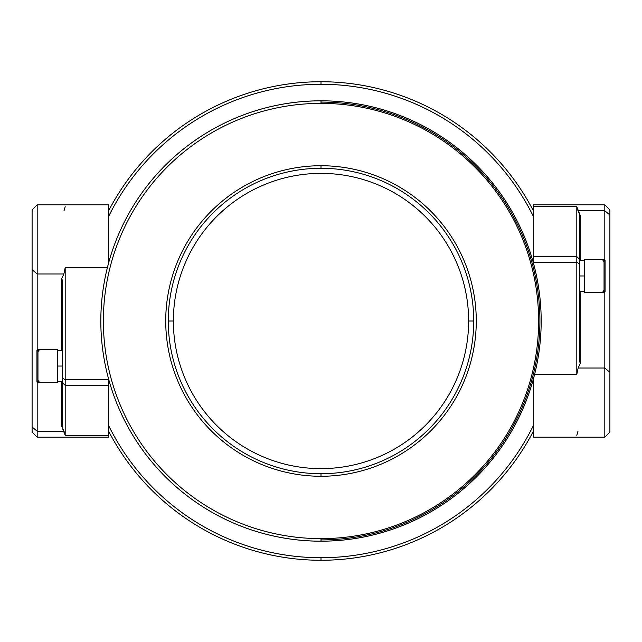 <?xml version="1.0" encoding="UTF-8"?>
<svg xmlns="http://www.w3.org/2000/svg" width="642" height="642" viewBox="0 0 642 642"><rect width="100%" height="100%" fill="white"/><g stroke="black" fill="none" stroke-linecap="round" stroke-linejoin="round"><path stroke-width="0.96" d="M321 103.37A217.63 217.63 0 0 1 538.63 321A217.63 217.63 0 0 1 321 538.63A217.63 217.63 0 0 1 103.37 321A217.63 217.63 0 0 1 321 103.37L321 102.094A218.906 218.906 0 0 1 539.906 321A218.906 218.906 0 0 1 321 539.906A218.906 218.906 0 0 0 539.906 321A218.906 218.906 0 0 0 321 102.094L321 103.37A217.63 217.63 0 0 1 538.63 321A217.63 217.63 0 0 1 321 538.63A217.63 217.63 0 0 1 103.37 321A217.63 217.63 0 0 1 321 103.37L321 100.826A220.174 220.174 0 0 0 108.458 378.483A220.174 220.174 0 0 0 321 541.174L321 538.63L321 541.174A220.174 220.174 0 0 1 100.826 321A220.174 220.174 0 0 1 321 100.826A220.174 220.174 0 0 0 108.458 378.483A220.174 220.174 0 0 0 321 541.174A220.174 220.174 0 0 1 100.826 321A220.174 220.174 0 0 1 321 100.826A220.174 220.174 0 0 1 541.174 321A220.174 220.174 0 0 1 321 541.174A220.174 220.174 0 0 0 541.174 321A220.174 220.174 0 0 0 321 100.826A220.174 220.174 0 0 1 541.174 321A220.174 220.174 0 0 1 321 541.174A220.174 220.174 0 0 0 541.174 321A220.174 220.174 0 0 0 321 100.826L321 103.37M321 165.732A155.268 155.268 0 0 1 476.268 321A155.268 155.268 0 0 1 321 476.268A155.268 155.268 0 0 1 165.732 321A155.268 155.268 0 0 1 321 165.732A155.268 155.268 0 0 1 476.268 321A155.268 155.268 0 0 1 321 476.268L321 473.724A152.724 152.724 0 0 1 168.276 321A152.724 152.724 0 0 1 321 168.276L321 165.732L321 168.276A152.724 152.724 0 0 1 473.724 321A152.724 152.724 0 0 1 321 473.724A152.724 152.724 0 0 1 168.276 321A152.724 152.724 0 0 1 321 168.276L321 165.732L321 168.276A152.724 152.724 0 0 1 473.724 321A152.724 152.724 0 0 1 321 473.724L321 476.268A155.268 155.268 0 0 1 165.732 321A155.268 155.268 0 0 1 321 165.732M318.496 168.3L319.636 168.284M321 557.721A236.721 236.721 0 0 1 108.458 425.229A236.721 236.721 0 0 0 321 557.721L321 560.265A239.265 239.265 0 0 1 108.458 430.886A239.265 239.265 0 0 0 321 560.265A239.265 239.265 0 0 1 108.458 430.886A239.265 239.265 0 0 0 321 560.265L321 557.721A236.721 236.721 0 0 1 108.458 425.229A236.721 236.721 0 0 0 533.542 425.229A236.721 236.721 0 0 1 321 557.721A236.721 236.721 0 0 0 533.542 425.229A236.721 236.721 0 0 1 321 557.721M108.458 216.771A236.721 236.721 0 0 1 533.542 216.771A236.721 236.721 0 0 0 321 84.279L321 81.735A239.265 239.265 0 0 1 533.542 211.114A239.265 239.265 0 0 0 321 81.735A239.265 239.265 0 0 1 533.542 211.114A239.265 239.265 0 0 0 321 81.735L321 84.279A236.721 236.721 0 0 1 533.542 216.771A236.721 236.721 0 0 0 108.458 216.771A236.721 236.721 0 0 1 321 84.279A236.721 236.721 0 0 0 108.458 216.771M108.458 211.114A239.265 239.265 0 0 1 321 81.735A239.265 239.265 0 0 0 108.458 211.114A239.265 239.265 0 0 1 321 81.735A239.265 239.265 0 0 0 108.458 211.114M533.542 430.886A239.265 239.265 0 0 1 321 560.265A239.265 239.265 0 0 0 533.542 430.886A239.265 239.265 0 0 1 321 560.265A239.265 239.265 0 0 0 533.542 430.886M108.458 206.708L108.458 263.517A220.174 220.174 0 0 1 533.542 263.517A220.174 220.174 0 0 0 108.458 263.517A220.174 220.174 0 0 1 533.542 263.517L533.542 262.273L576.813 262.273L576.813 206.708L580.625 216.514L580.625 260.339L580.625 216.514L579.357 215.359L580.625 216.514L577.977 210.745L604.812 210.745L604.812 204.806L533.542 204.806L533.542 262.273L576.813 262.273L579.357 263.982L579.357 215.359L579.357 260.339L584.702 260.339M533.542 435.292L533.542 378.483A220.174 220.174 0 0 1 108.458 378.483A220.174 220.174 0 0 0 533.542 378.483A220.174 220.174 0 0 1 108.458 378.483L108.458 379.727L65.187 379.727L65.187 435.292L61.375 425.486L61.375 381.597L61.375 425.486L62.643 426.641L61.375 425.486L64.023 431.255L37.188 431.255L37.188 437.194L108.458 437.194L108.458 379.727L65.187 379.727L62.643 378.018L62.643 426.641L62.643 381.597L57.299 381.597L62.643 381.597M323.504 168.3L322.364 168.284M173.372 321A147.628 147.628 0 0 0 321 468.628A147.628 147.628 0 0 0 468.628 321A147.628 147.628 0 0 0 321 173.372A147.628 147.628 0 0 0 173.372 321L168.276 321A152.724 152.724 0 0 0 321 473.724A152.724 152.724 0 0 0 473.724 321A152.724 152.724 0 0 0 321 168.276A152.724 152.724 0 0 0 168.276 321A152.724 152.724 0 0 0 321 473.724A152.724 152.724 0 0 0 473.724 321A152.724 152.724 0 0 0 321 168.276A152.724 152.724 0 0 0 168.276 321L173.372 321A147.628 147.628 0 0 0 321 468.628A147.628 147.628 0 0 0 468.628 321L473.724 321L468.628 321A147.628 147.628 0 0 0 321 173.372A147.628 147.628 0 0 0 173.372 321M533.542 378.483L533.542 437.194L604.812 437.194L604.812 368.035L578.105 368.035L580.625 362.794L580.625 291.532L580.625 362.794L580.625 291.532L580.625 362.794L579.357 361.815L579.357 215.359M533.542 206.708L576.813 206.708L533.542 206.708L533.542 256.639L576.813 256.639L579.357 259.055L576.813 256.639L576.813 206.708L577.977 210.745L604.812 210.745L609.9 215.03L609.9 209.902L604.812 204.806L604.812 210.745L609.9 215.03L609.9 372.32L609.9 215.03M609.9 426.97L609.9 372.32L604.812 368.035L609.9 372.32L609.9 432.098L604.812 437.194L604.812 292.166L604.812 368.035L578.105 368.035L576.813 374.39L576.813 256.639L533.542 256.639L533.542 263.517M604.812 259.769L604.812 210.745L604.812 259.769M576.813 262.273L579.357 263.982L579.357 361.815L580.625 362.794L578.105 368.035L576.813 374.39L576.813 262.273M534.601 374.39L576.813 374.39L534.601 374.39M576.813 435.292L577.977 431.255M108.458 263.517L108.458 204.806L37.188 204.806L37.188 273.965L63.895 273.965L61.375 279.206L61.375 350.412L61.375 279.206L61.375 350.412L61.375 279.206L62.643 280.185L62.643 426.641M108.458 435.292L65.187 435.292L108.458 435.292L108.458 385.361L65.187 385.361L62.643 382.945L65.187 385.361L65.187 435.292L64.023 431.255L37.188 431.255L32.1 426.97L32.1 432.098L37.188 437.194L37.188 431.255L32.1 426.97L32.1 269.68L32.1 426.97M32.1 215.03L32.1 269.68L37.188 273.965L32.1 269.68L32.1 209.902L37.188 204.806L37.188 349.834L37.188 273.965L63.895 273.965L65.187 267.61L65.187 385.361L108.458 385.361L108.458 378.483M37.188 382.231L37.188 431.255L37.188 382.231M65.187 379.727L62.643 378.018L62.643 280.185L61.375 279.206L63.895 273.965L65.187 267.61L65.187 379.727M107.399 267.61L65.187 267.61L107.399 267.61M65.187 206.708L64.023 210.745M57.299 366.036L62.643 366.036L57.299 366.036M579.357 291.532L584.702 291.532L579.357 291.532L579.357 361.815M584.702 275.964L579.357 275.964L584.702 275.964M36.939 373.596L36.939 381.557A1.019 1.019 0 0 0 37.958 382.576L37.958 349.489L36.939 350.508A1.019 1.019 0 0 1 37.958 349.489L57.299 349.489L57.299 382.576L37.958 382.576L37.958 349.489L57.299 349.489L57.299 382.576L37.958 382.576A1.019 1.019 0 0 1 36.939 381.557L36.939 350.508A1.019 1.019 0 0 1 37.958 349.489M38.969 350.508L38.071 349.497L36.939 350.508L36.939 381.557L36.939 358.469M605.061 268.404L605.061 291.492A1.019 1.019 0 0 1 604.042 292.511L605.061 291.492A1.019 1.019 0 0 1 604.042 292.511L584.702 292.511L584.702 259.424L604.042 259.424L604.042 292.511L584.702 292.511L584.702 259.424L604.042 259.424L604.042 292.511M603.031 291.492L603.945 292.503L605.061 291.492L605.061 260.443A1.019 1.019 0 0 0 604.042 259.424A1.019 1.019 0 0 1 605.061 260.443L605.061 283.531M57.299 350.412L62.643 350.412L62.643 280.185M36.939 381.557L37.308 382.351L38.56 382.383L38.969 381.557L36.939 381.557L38.672 380.842L36.939 381.557M38.672 351.222L36.939 350.508M605.061 260.443L604.154 259.424L603.031 260.443L604.17 259.432L605.061 260.443L603.328 261.158M603.328 290.778L605.061 291.492L603.328 290.778"/></g></svg>
